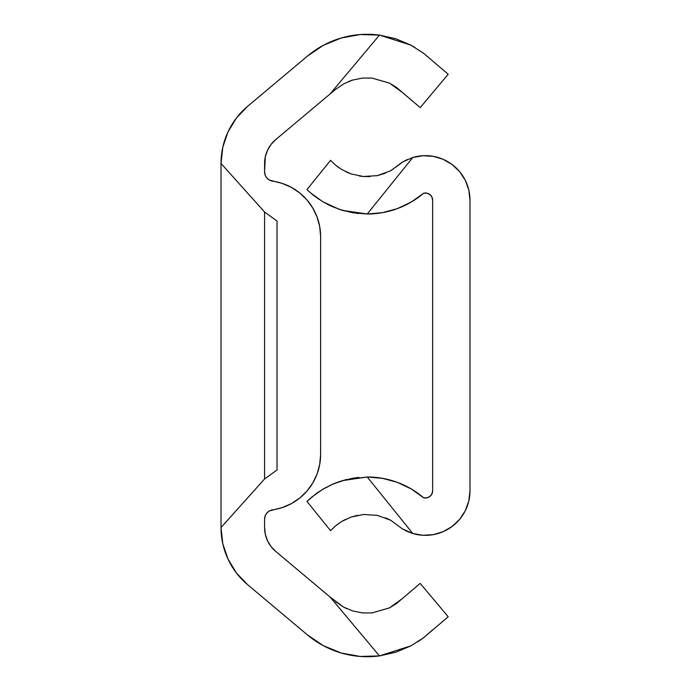 <?xml version="1.0" encoding="UTF-8"?>
<svg xmlns="http://www.w3.org/2000/svg" width="691" height="691" viewBox="0 0 691 691"><rect width="100%" height="100%" fill="white"/><g stroke="black" fill="none" stroke-linecap="round" stroke-linejoin="round"><path stroke-width="1.04" d="M343.608 83.896L335.481 89.45L343.626 83.887L352.712 80.052L362.334 78.1L371.983 78.074L389.465 83.11L402.188 92.292L420.197 107.615L448.2 74.231L423.419 53.138L410.938 45.165L395.952 38.808L379.489 35.086L360.218 34.55L341.259 37.996L323.414 45.286L307.452 56.092L247.698 106.233L236.452 117.98L228.013 131.886L222.787 147.287L221.016 163.456L264.584 212.025L264.584 478.975L221.016 527.544L222.787 543.713L228.013 559.114L236.452 573.02L247.698 584.767L307.452 634.908L323.414 645.714L341.259 653.004L360.218 656.45L379.489 655.914L395.943 652.192L410.92 645.843L423.419 637.862L448.2 616.769L420.197 583.385L402.188 598.708L420.197 583.385L448.2 616.769L423.436 637.845L410.938 645.835L395.952 652.192L379.489 655.914A92.974 92.974 0 0 1 307.452 634.908L247.698 584.767A74.688 74.688 0 0 1 221.016 527.544L221.016 163.456A74.688 74.688 0 0 1 247.698 106.233L307.452 56.092A92.974 92.974 0 0 1 379.489 35.086L395.943 38.808L410.92 45.157L423.419 53.138L448.2 74.231L420.197 107.615L396.496 87.412L389.43 83.093L371.913 78.066L362.222 78.109L352.66 80.07L343.591 83.905L335.481 89.45L343.626 83.887L352.712 80.052L362.334 78.1L371.983 78.074L389.43 83.093M265.318 156.719L267.495 150.301L265.318 156.719L264.584 171.886L264.584 163.456A31.121 31.121 0 0 1 275.7 139.608L330.03 94.019L275.7 139.608L271.01 144.505L275.7 139.608M264.584 519.114L264.584 527.544L264.584 519.114L265.171 515.849L266.864 512.998L269.438 510.917L282.299 507.574L291.447 503.584L299.747 498.03L306.934 491.102L312.764 483L317.074 474L319.717 464.369L320.607 454.428L320.607 236.572L319.717 226.631L317.074 217L312.764 208L306.934 199.898L299.747 192.97L291.447 187.416L282.299 183.426L269.438 180.083L266.864 178.002L265.171 175.151L264.584 171.886A9.337 9.337 0 0 0 272.582 181.128A56.023 56.023 0 0 1 320.607 236.572L320.607 454.428A56.023 56.023 0 0 1 272.582 509.872A9.337 9.337 0 0 0 264.584 519.114M335.481 89.45L330.03 94.019L379.489 35.086L330.03 94.019L335.481 89.45M275.7 551.392L271.01 546.495L275.7 551.392L330.03 596.981L275.7 551.392A31.121 31.121 0 0 1 264.584 527.544L265.318 534.281L264.584 527.544M330.03 596.981L343.626 607.113L330.03 596.981L379.489 655.914L330.03 596.981M389.465 607.89L371.983 612.926L362.334 612.9L352.712 610.948L362.334 612.9L371.983 612.926L389.465 607.89L396.729 603.416M343.591 607.095L352.66 610.93L362.222 612.891L371.913 612.934L389.43 607.907L396.496 603.588L402.188 598.708L389.43 607.907L371.913 612.934L362.222 612.891L352.66 610.93L343.591 607.095L335.481 601.55M267.495 540.699L265.318 534.281L267.495 540.699L271.01 546.495M267.495 150.301L271.01 144.505L267.495 150.301M323.414 645.714L341.259 653.004L360.218 656.45M341.259 37.996L323.414 45.286L307.452 56.092M247.698 106.233L236.452 117.98L228.013 131.886M221.016 527.544L264.584 478.975L264.584 212.025L277.031 221.016L277.031 469.984L264.584 478.975L277.031 469.984L277.031 221.016L264.584 212.025L221.016 163.456L221.016 527.544L222.787 543.713L228.013 559.114L236.452 573.02M343.669 607.139L346.632 608.624M410.92 645.843L379.489 655.914L410.938 645.835L423.436 637.845L432.773 629.743M423.419 637.862L417.727 641.844M352.609 80.078L348.523 81.555M379.489 35.086L410.92 45.157L415.023 47.472M389.465 83.11L396.513 87.42L402.188 92.292M407.353 531.5L402.222 528.805L412.795 533.504L407.353 531.5M469.984 490.809A44.535 44.535 0 0 1 412.795 533.504L422.97 535.275L433.274 534.653L443.164 531.673L452.095 526.49L459.601 519.399L465.268 510.77L468.792 501.061L469.984 490.809L469.984 200.191L469.984 490.809M334.738 526.568L330.566 530.688L335.265 526.119L341.648 521.515L351.08 517.067L357.791 515.261M377.277 515.356L363.388 514.493L377.217 515.348L390.648 520.211L385.474 517.801M336.647 524.987L341.648 521.515L351.175 517.032L363.483 514.484M351.175 517.032L363.552 514.475L377.346 515.374L390.726 520.254L402.222 528.805L390.709 520.237L402.222 528.805L412.795 533.504L422.97 535.275L433.274 534.653M306.959 501.398L310.777 497.917L306.959 501.398L330.566 530.688L306.959 501.398L315.632 494.048L322.593 489.383L333.071 484.02L345.776 479.701L367.232 476.989A86.755 86.755 0 0 1 423.609 497.753L411.119 488.882L397.273 482.335L382.486 478.336A86.755 86.755 0 0 0 367.232 476.989L412.795 533.504L367.232 476.989L342.416 480.634L331.689 484.633M331.317 484.797L322.645 489.358L311.71 497.123M322.645 489.358L326.247 487.31M358.854 477.403L352.807 478.207L339.255 481.644L332.155 484.426M411.136 488.891A86.755 86.755 0 0 0 411.119 488.882L397.273 482.335M423.609 497.753L426.865 497.857L429.837 496.509L431.901 493.979L432.644 490.809L432.644 200.191L432.644 490.809A7.195 7.195 0 0 1 423.609 497.753L411.119 488.882M411.145 202.109A86.755 86.755 0 0 1 411.119 202.118L423.609 193.247A86.755 86.755 0 0 1 367.232 214.011L382.486 212.664A86.755 86.755 0 0 0 382.486 212.664L397.273 208.665L411.119 202.118L423.609 193.247A7.195 7.195 0 0 1 432.644 200.191L431.901 197.021L432.644 200.191M307.91 190.509L306.959 189.602L330.566 160.312L306.959 189.602L310.777 193.083L307.91 190.509M363.336 176.507L377.346 175.626L390.726 170.746L402.222 162.195L412.795 157.496L367.232 214.011L352.807 212.793L339.255 209.356L322.645 201.642L310.777 193.083L319.147 199.431M342.814 210.487L358.24 213.536M331.818 206.428L342.2 210.306M310.423 192.772L322.645 201.642L331.576 206.315M309.102 191.606L309.689 192.133M341.596 169.459L335.256 164.873L330.566 160.312L335.256 164.873L341.596 169.459L351.08 173.933L341.596 169.459L336.837 166.16M363.388 176.507L351.08 173.933L363.388 176.507L377.217 175.652L363.388 176.507M390.648 170.789L377.217 175.652L390.648 170.789L402.222 162.195L390.648 170.789M322.645 201.642L331.689 206.367L342.486 210.392L367.232 214.011L412.795 157.496A44.535 44.535 0 0 1 469.984 200.191L468.792 189.939L465.268 180.23L459.601 171.601L452.095 164.51L443.164 159.327L433.274 156.347L422.97 155.725L412.795 157.496L402.222 162.195L407.353 159.5M382.486 478.336L367.232 476.989M459.601 519.399L465.268 510.77L468.792 501.061M469.984 200.191L468.792 189.939L465.268 180.23L459.601 171.601M452.095 164.51L443.164 159.327L433.274 156.347M367.232 214.011L382.486 212.664L397.273 208.665M423.609 193.247L426.865 193.143L429.837 194.491L431.901 197.021M390.778 170.72L401.29 163.102M377.407 175.618L385.474 173.199M363.63 176.525L369.996 176.594M359.553 176.058L363.552 176.525M345.897 171.791L351.14 173.951M315.649 196.97L312.263 194.326M331.654 206.359L327.353 204.268M342.46 210.384L339.566 209.459M345.526 519.39L341.596 521.541M342.486 480.608L367.154 476.989M331.74 484.607L336.577 482.612M315.657 494.022L318.413 492.07M331.62 484.659L322.593 489.383L311.883 496.984M363.552 514.475L377.346 515.374L390.726 520.254M310.777 497.926L309.084 499.412"/></g></svg>
